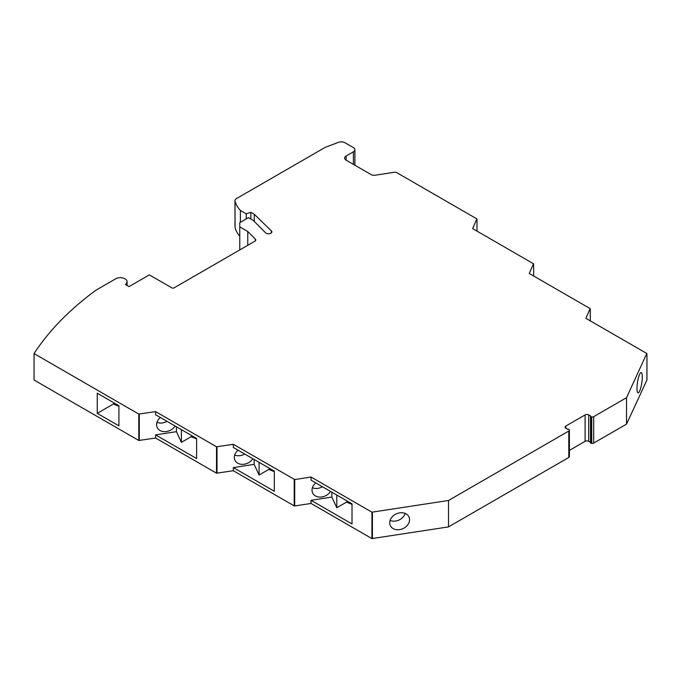 <?xml version="1.0" encoding="UTF-8"?>
<svg xmlns="http://www.w3.org/2000/svg" width="681" height="681" viewBox="0 0 681 681"><rect width="100%" height="100%" fill="white"/><g stroke="black" fill="none" stroke-linecap="round" stroke-linejoin="round"><path stroke-width="1.02" d="M590.529 442.369L588.725 441.331A2.571 1.481 0 0 0 586.247 440.947A2.571 1.481 0 0 0 585.098 441.331L569.393 450.396M646.933 380.024L626.537 424.118L593.687 443.084A2.052 1.183 0 0 1 592.759 443.391A2.052 1.183 0 0 1 591.704 443.391L591.099 443.297A0.766 0.443 0 0 1 590.529 442.871L590.529 416.457A0.766 0.443 0 0 1 590.802 416.117L588.725 414.916A2.571 1.481 0 0 0 586.247 414.533A2.571 1.481 0 0 0 585.098 414.916L565.758 426.085A2.571 1.481 180 0 0 565.094 426.749A2.571 1.481 180 0 0 565.009 427.132A2.571 1.481 180 0 0 565.758 428.179L567.835 429.37A0.766 0.443 180 0 1 569.163 429.549L569.325 429.89A2.052 1.183 0 0 1 569.393 430.196A2.052 1.183 0 0 1 569.325 430.511A2.052 1.183 0 0 1 568.797 431.039L448.515 500.484L448.515 526.898L568.797 457.453A2.052 1.183 0 0 0 569.325 456.925A2.052 1.183 0 0 0 569.393 456.619L569.393 430.196M346.144 160.188A5.133 2.962 180 0 1 344.637 158.086A5.133 2.962 180 0 1 346.144 155.992L346.144 160.188L371.145 174.617A4.112 2.375 0 0 0 375.112 175.23L394.299 172.267A2.571 1.481 180 0 1 396.776 172.651L476.862 218.882L472.623 228.595L533.504 263.751L529.265 273.456L590.155 308.612L585.915 318.325L646.797 353.473L626.537 397.695L593.687 416.67A2.052 1.183 0 0 1 592.759 416.976A2.052 1.183 0 0 1 591.704 416.976L591.099 416.883A0.766 0.443 0 0 1 590.529 416.457M336.797 495.044L336.797 507.745L331.851 497.07L331.851 492.184M118.903 406.259L113.378 404.029L114.093 402.948M97.247 413.35L118.903 425.846L118.903 405.723L97.247 393.218L97.247 413.35L113.378 404.029M346.144 155.992L353.405 151.803L353.405 164.376M138.796 414.065L138.796 440.479L34.05 380.007L34.05 353.592L138.796 414.065L155.617 411.613L216.507 446.77L233.328 444.318L233.328 447.46L274.315 471.133L274.315 491.256L233.328 467.592L233.328 470.733L216.507 473.184L155.617 438.028L155.617 434.887L176.43 431.669L181.384 442.335L181.384 429.634M254.294 221.453L254.294 214.285L271.378 230.885A3.337 1.924 180 0 1 271.847 231.863A3.337 1.924 180 0 1 269.787 233.651A3.337 1.924 180 0 1 266.152 233.225A3.337 1.924 180 0 1 265.616 232.825L253.238 220.38L248.488 217.639L239.772 222.67L239.772 226.867L247.756 231.48L255.332 239.082A3.082 1.779 0 0 1 255.741 239.967A3.082 1.779 0 0 1 254.839 241.227L174.047 287.876A1.541 0.885 180 0 1 171.867 287.876L149.352 274.877L129.024 286.616L125.568 284.624L126.692 282.845A6.418 3.703 0 0 0 127.075 281.576A6.418 3.703 0 0 0 125.202 278.955L124.844 278.75A6.418 3.703 180 0 0 115.77 278.75L96.106 290.106A410.822 237.184 0 0 0 34.05 353.592M448.515 526.898L371.92 538.594L371.92 512.18L448.515 500.484M233.328 467.592L254.141 464.374L254.141 459.479M252.804 458.713A10.275 8.104 -24.9 0 1 243.355 464.331A10.275 8.104 -24.9 0 1 234.902 460.169A10.275 8.104 -24.9 0 1 234.298 457.377A10.275 8.104 -24.9 0 1 238.078 450.209M626.537 424.118L626.537 397.695M642.294 376.959A10.275 2.171 98.8 0 0 641.213 372.533A10.275 2.171 98.8 0 0 638.438 377.793A10.275 2.171 98.8 0 0 636.982 388.408A10.275 2.171 98.8 0 0 638.071 392.835A10.275 2.171 98.8 0 0 640.838 387.574A10.275 2.171 98.8 0 0 642.294 376.959M352.017 504.374L346.501 502.144L336.797 507.745M346.501 502.144L347.216 501.054M311.03 500.297L352.017 523.961L352.017 503.838L311.03 480.165L311.03 477.023L294.711 479.552L294.711 505.966L311.03 503.438L311.03 500.297L331.851 497.07M315.78 482.914A10.275 8.104 155.1 0 0 312.009 490.082A10.275 8.104 155.1 0 0 312.613 492.874A10.275 8.104 155.1 0 0 321.066 497.036A10.275 8.104 155.1 0 0 330.515 491.418M247.756 231.48L247.756 245.313M155.617 411.613L155.617 414.763L196.605 438.428L196.605 458.551L155.617 434.887M196.605 438.964L191.089 436.734L181.384 442.335M274.315 471.669L268.799 469.439L259.095 475.04L259.095 462.339M268.799 469.439L269.506 468.349M240.393 222.312L240.393 210.455A48.785 28.168 180 0 1 235.047 201.082A5.133 2.962 180 0 1 234.996 200.657A5.133 2.962 180 0 1 236.503 198.563L325.288 147.309L338.5 142.329A5.133 2.962 0 0 1 344.935 142.721L353.405 147.607A5.133 2.962 180 0 1 354.903 149.701A5.133 2.962 180 0 1 353.405 151.803M239.772 236.179A48.785 28.168 180 0 1 235.047 227.497A5.133 2.962 180 0 1 234.996 227.079L234.996 200.657M259.095 475.04L254.141 464.374M371.92 512.18L311.03 477.023M371.92 538.594L311.03 503.438M167.007 421.335A10.275 8.104 -24.9 0 1 156.962 422.348M233.328 444.318L294.711 479.552M294.209 479.475L294.209 505.889L294.711 505.966M405.195 513.448A10.275 8.104 -24.9 0 1 390.085 520.463M409.553 519.714A10.275 8.104 -24.9 0 1 401.364 529.239A10.275 8.104 -24.9 0 1 390.315 525.57A10.275 8.104 -24.9 0 1 389.711 522.787A10.275 8.104 -24.9 0 1 397.9 513.261A10.275 8.104 -24.9 0 1 408.949 516.93A10.275 8.104 -24.9 0 1 409.553 519.714M246.241 218.941L246.241 213.834L250.846 212.293L250.846 219.001M191.795 435.653L191.089 436.734M240.393 210.455L246.241 213.834M250.846 212.293L254.294 214.285M176.43 426.774L176.43 431.669M294.209 505.889L233.328 470.733M175.102 426.008A10.275 8.104 -24.9 0 1 165.653 431.626A10.275 8.104 -24.9 0 1 157.192 427.464A10.275 8.104 -24.9 0 1 156.587 424.672A10.275 8.104 -24.9 0 1 160.367 417.504M239.772 226.867L239.772 249.927M138.796 440.479L155.617 438.028M244.709 454.04A10.275 8.104 -24.9 0 1 234.664 455.053M312.375 487.758A10.275 8.104 155.1 0 0 322.419 486.745M585.098 441.331L585.098 414.916M565.758 428.179L565.758 426.085M372.413 538.671L372.413 512.257M217.001 446.847L217.001 473.261M590.282 320.845L590.282 308.902M646.933 380.177L646.933 353.762M255.332 240.861L255.332 239.082M235.047 201.082L235.047 227.497M271.378 230.885L271.378 232.851M216.507 446.77L216.507 473.184M533.657 263.956L533.657 275.992L533.64 264.032M126.692 285.271L126.692 282.845M588.725 441.331L588.725 414.916M591.099 443.297L591.099 416.883M593.687 443.084L593.687 416.67M139.29 440.556L139.29 414.142M568.797 457.453L568.797 431.039M591.704 443.391L591.704 416.976M476.989 219.171L476.989 231.123L477.006 219.095M590.299 308.825L590.299 320.862M127.075 285.492L127.075 281.576M646.95 353.686L646.95 380.1M354.903 149.701L354.903 165.245"/></g></svg>
